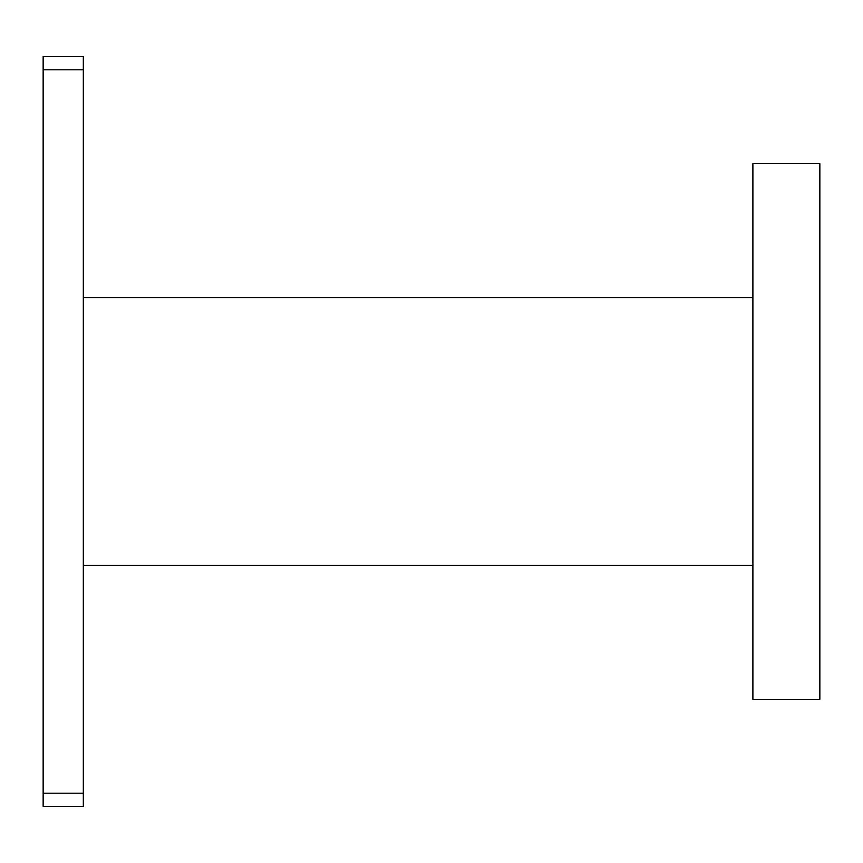 <?xml version="1.0" encoding="UTF-8"?>
<svg xmlns="http://www.w3.org/2000/svg" width="863" height="863" viewBox="0 0 863 863"><rect width="100%" height="100%" fill="white"/><g stroke="black" fill="none" stroke-linecap="round" stroke-linejoin="round"><path stroke-width="1.29" d="M83.323 69.806L83.323 806.452L43.15 806.452L43.15 56.548L83.323 56.548L83.323 69.806L43.15 69.806M83.323 793.194L43.15 793.194M752.892 431.5L752.892 163.668L819.85 163.668L819.85 699.332L752.892 699.332L752.892 431.5M752.892 565.351L83.323 565.351M752.892 297.649L83.323 297.649"/></g></svg>
